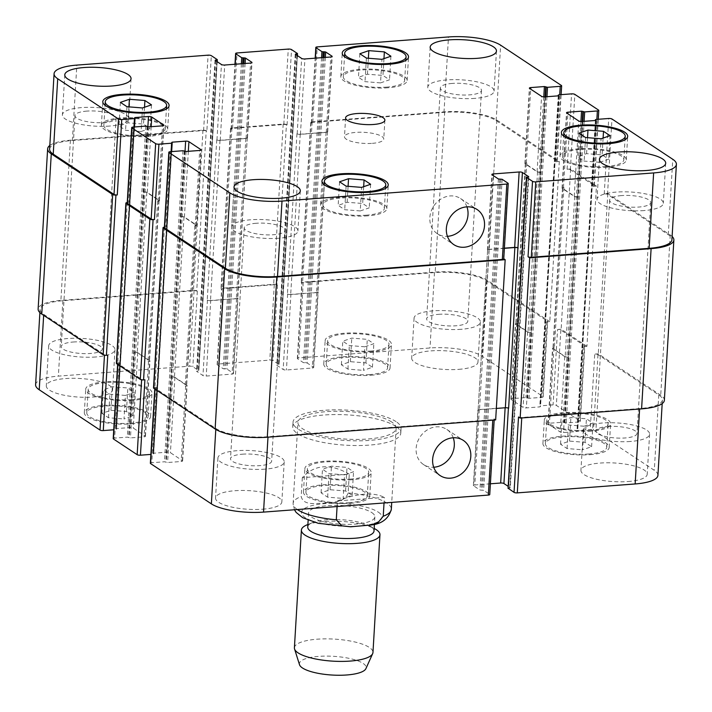 <?xml version="1.0" encoding="UTF-8"?>
<svg xmlns="http://www.w3.org/2000/svg" width="712" height="712" viewBox="0 0 712 712"><rect width="100%" height="100%" fill="white"/><g stroke="black" fill="none" stroke-linecap="round" stroke-linejoin="round"><path stroke-width="0.53" stroke-dasharray="3.56 2.67" d="M337.087 506.535L337.417 500.945L384.364 497.385L384.026 502.983M337.417 500.945C357.718 493.122 373.364 491.939 384.364 497.385M302.324 477.69L301.212 496.54C303.543 506.143 316.395 503.126 324.183 503.126C332.041 501.942 344.653 503.028 348.15 492.98L349.272 474.13L302.324 477.69C314.437 464.438 330.083 463.254 349.272 474.13M396.059 421.62A54.103 15.192 3.4 0 0 335.859 409.836A54.103 15.192 3.4 0 0 293.033 422.127A54.103 15.192 3.4 0 0 346.139 440.497A54.103 15.192 3.4 0 0 401.052 428.544A54.103 15.192 3.4 0 0 396.059 421.62M395.774 426.337A54.103 15.192 3.4 0 0 335.575 414.553A54.103 15.192 3.4 0 0 292.748 426.835A54.103 15.192 3.4 0 0 345.863 445.205A54.103 15.192 3.4 0 0 400.767 433.252A54.103 15.192 3.4 0 0 395.774 426.337M391.6 421.958A49.19 13.813 3.4 0 0 336.874 411.242A49.19 13.813 3.4 0 0 297.936 422.412A49.19 13.813 3.4 0 0 346.219 439.117A49.19 13.813 3.4 0 0 396.139 428.25A49.19 13.813 3.4 0 0 391.6 421.958M371.798 512.596A33.197 9.318 -176.6 0 1 374.868 516.841A33.197 9.318 -176.6 0 1 341.173 524.174A33.197 9.318 -176.6 0 1 308.581 512.907A33.197 9.318 -176.6 0 1 334.863 505.36A33.197 9.318 -176.6 0 1 371.798 512.596M307.735 527.04A33.197 9.318 -176.6 0 1 312.586 522.599A33.197 9.318 -176.6 0 1 369.733 525.99A33.197 9.318 -176.6 0 1 370.961 526.729A33.197 9.318 -176.6 0 1 374.022 530.983M307.148 524.815A39.347 11.045 -176.6 0 1 374.877 528.838M294.403 647.804A39.347 11.045 -176.6 0 1 325.553 638.869A39.347 11.045 -176.6 0 1 369.332 647.439A39.347 11.045 -176.6 0 1 372.963 652.468M299.503 664.697A33.446 9.389 -176.6 0 1 324.12 656.117A33.446 9.389 -176.6 0 1 363.058 663.379A33.446 9.389 -176.6 0 1 365.897 668.648M466.947 206.854A21.066 18.2 123.5 0 0 460.566 198.559A21.066 18.2 123.5 0 0 441.013 198.986A21.066 18.2 123.5 0 0 429.843 217.56A21.066 18.2 123.5 0 0 437.293 233.678A21.066 18.2 123.5 0 0 447.421 236.322M453.233 437.773A21.066 18.2 123.5 0 0 446.851 429.47A21.066 18.2 123.5 0 0 427.289 429.897A21.066 18.2 123.5 0 0 416.128 448.48A21.066 18.2 123.5 0 0 423.569 464.589A21.066 18.2 123.5 0 0 433.697 467.241M599.691 162.327L584.16 161.081L577.601 156.738L586.581 153.641L602.112 154.878L608.671 159.221L599.691 162.327L601.088 138.76M585.558 137.523L584.16 161.081M579.007 133.171L577.601 156.738M587.534 137.674L586.581 153.641M603.108 138.066L602.112 154.878M610.068 135.663L608.671 159.221M380.537 82.895L365.007 81.649L358.456 77.305L367.428 74.208L382.967 75.454L389.517 79.797L380.537 82.895L381.943 59.327M366.413 58.09L365.007 81.649M359.854 53.747L358.456 77.305M368.38 58.242L367.428 74.208M383.964 58.633L382.967 75.454M390.915 56.23L389.517 79.797M141.101 131.515L125.57 130.278L119.011 125.935L127.991 122.829L143.521 124.075L150.072 128.418L141.101 131.515L142.498 107.957M126.967 106.711L125.57 130.278M120.408 102.368L119.011 125.935M128.934 106.871L127.991 122.829M144.518 107.254L143.521 124.075M151.478 104.86L150.072 128.418M360.245 210.948L344.715 209.711L338.164 205.359L347.136 202.261L362.666 203.507L369.225 207.851L360.245 210.948L361.643 187.39M346.112 186.144L344.715 209.711M339.562 181.8L338.164 205.359M348.088 186.304L347.136 202.261M363.672 186.686L362.666 203.507M370.623 184.283L369.225 207.851M386.883 87.104A30.741 8.633 -176.6 0 1 343.3 76.727A30.741 8.633 -176.6 0 1 374.494 69.936A30.741 8.633 -176.6 0 1 404.674 80.376A30.741 8.633 -176.6 0 1 386.883 87.104M387.915 87.781A33.197 9.318 -176.6 0 1 340.843 76.585A33.197 9.318 -176.6 0 1 374.539 69.242A33.197 9.318 -176.6 0 1 407.13 80.518A33.197 9.318 -176.6 0 1 387.915 87.781M606.037 166.528A30.741 8.633 -176.6 0 1 562.444 156.159A30.741 8.633 -176.6 0 1 593.648 149.369A30.741 8.633 -176.6 0 1 623.828 159.808A30.741 8.633 -176.6 0 1 606.037 166.528M607.069 167.213A33.197 9.318 -176.6 0 1 559.997 156.017A33.197 9.318 -176.6 0 1 593.692 148.675A33.197 9.318 -176.6 0 1 626.275 159.951A33.197 9.318 -176.6 0 1 607.069 167.213M366.591 215.157A30.741 8.633 -176.6 0 1 323.008 204.78A30.741 8.633 -176.6 0 1 354.202 197.989A30.741 8.633 -176.6 0 1 384.382 208.429A30.741 8.633 -176.6 0 1 366.591 215.157M367.623 215.843A33.197 9.318 -176.6 0 1 320.551 204.638A33.197 9.318 -176.6 0 1 354.247 197.304A33.197 9.318 -176.6 0 1 386.839 208.571A33.197 9.318 -176.6 0 1 367.623 215.843M147.446 135.725A30.741 8.633 -176.6 0 1 103.854 125.348A30.741 8.633 -176.6 0 1 135.058 118.557A30.741 8.633 -176.6 0 1 165.228 128.997A30.741 8.633 -176.6 0 1 147.446 135.725M148.479 136.41A33.197 9.318 -176.6 0 1 101.398 125.205A33.197 9.318 -176.6 0 1 135.093 117.872A33.197 9.318 -176.6 0 1 167.685 129.148A33.197 9.318 -176.6 0 1 148.479 136.41M474.859 98.381A33.197 9.318 -176.6 0 1 427.787 87.175A33.197 9.318 -176.6 0 1 461.483 79.842A33.197 9.318 -176.6 0 1 494.075 91.118A33.197 9.318 -176.6 0 1 474.859 98.381M452.28 83.42A20.604 5.785 3.4 0 0 440.363 87.923A20.604 5.785 3.4 0 0 460.584 94.919A20.604 5.785 3.4 0 0 481.49 90.371A20.604 5.785 3.4 0 0 452.28 83.42M278.721 238.235A33.197 9.318 -176.6 0 1 231.649 227.03A33.197 9.318 -176.6 0 1 265.345 219.696A33.197 9.318 -176.6 0 1 297.936 230.964A33.197 9.318 -176.6 0 1 278.721 238.235M256.151 223.265A20.604 5.785 3.4 0 0 244.225 227.778A20.604 5.785 3.4 0 0 264.446 234.773A20.604 5.785 3.4 0 0 285.352 230.216A20.604 5.785 3.4 0 0 256.151 223.265M644.111 210.556A33.197 9.318 -176.6 0 1 597.03 199.351A33.197 9.318 -176.6 0 1 630.725 192.018A33.197 9.318 -176.6 0 1 663.317 203.285A33.197 9.318 -176.6 0 1 644.111 210.556M621.532 195.586A20.604 5.785 3.4 0 0 609.614 200.099A20.604 5.785 3.4 0 0 629.835 207.094A20.604 5.785 3.4 0 0 650.741 202.537A20.604 5.785 3.4 0 0 621.532 195.586M109.479 126.06A33.197 9.318 -176.6 0 1 62.398 114.855A33.197 9.318 -176.6 0 1 96.093 107.521A33.197 9.318 -176.6 0 1 128.685 118.797A33.197 9.318 -176.6 0 1 109.479 126.06M86.9 111.099A20.604 5.785 3.4 0 0 74.983 115.602A20.604 5.785 3.4 0 0 95.203 122.597A20.604 5.785 3.4 0 0 116.109 118.05A20.604 5.785 3.4 0 0 86.9 111.099M584.009 426.23L568.479 424.984L561.928 420.641L570.899 417.543L586.43 418.79L592.989 423.133L584.009 426.23L582.612 449.797L591.592 446.691L585.033 442.348L569.502 441.102L560.522 444.208L567.081 448.551L582.612 449.797M567.081 448.551L568.479 424.984M560.522 444.208L561.928 420.641M569.502 441.102L570.899 417.543M585.033 442.348L586.43 418.79M591.592 446.691L592.989 423.133M364.864 346.797L349.334 345.551L342.775 341.208L351.755 338.111L367.285 339.357L373.836 343.7L364.864 346.797L363.458 370.365L372.438 367.258L365.888 362.915L350.357 361.678L341.377 364.775L347.928 369.119L363.458 370.365M347.928 369.119L349.334 345.551M341.377 364.775L342.775 341.208M350.357 361.678L351.755 338.111M365.888 362.915L367.285 339.357M372.438 367.258L373.836 343.7M125.419 395.427L109.888 394.181L103.329 389.838L112.309 386.732L127.84 387.978L134.399 392.321L125.419 395.427L124.022 418.985L132.993 415.888L126.442 411.545L110.912 410.299L101.932 413.396L108.491 417.739L124.022 418.985M108.491 417.739L109.888 394.181M101.932 413.396L103.329 389.838M110.912 410.299L112.309 386.732M126.442 411.545L127.84 387.978M132.993 415.888L134.399 392.321M344.572 474.851L329.033 473.613L322.483 469.27L331.463 466.164L346.993 467.41L353.544 471.753L344.572 474.851L343.166 498.418L352.146 495.321L345.587 490.977L330.057 489.731L321.085 492.829L327.636 497.172L343.166 498.418M327.636 497.172L329.033 473.613M321.085 492.829L322.483 469.27M330.057 489.731L331.463 466.164M345.587 490.977L346.993 467.41M352.146 495.321L353.544 471.753M371.21 351.007A30.741 8.633 -176.6 0 1 327.618 340.63A30.741 8.633 -176.6 0 1 358.821 333.839A30.741 8.633 -176.6 0 1 388.992 344.279A30.741 8.633 -176.6 0 1 371.21 351.007M369.804 374.565A30.741 8.633 -176.6 0 1 326.221 364.197A30.741 8.633 -176.6 0 1 357.415 357.406A30.741 8.633 -176.6 0 1 387.595 367.837A30.741 8.633 -176.6 0 1 369.804 374.565M372.243 351.692A33.197 9.318 -176.6 0 1 325.162 340.487A33.197 9.318 -176.6 0 1 358.857 333.154A33.197 9.318 -176.6 0 1 391.449 344.421A33.197 9.318 -176.6 0 1 372.243 351.692M370.836 375.251A33.197 9.318 3.4 0 0 390.051 367.988A33.197 9.318 3.4 0 0 357.46 356.712A33.197 9.318 3.4 0 0 323.764 364.046A33.197 9.318 3.4 0 0 370.836 375.251M590.355 430.44A30.741 8.633 -176.6 0 1 546.772 420.062A30.741 8.633 -176.6 0 1 577.966 413.272A30.741 8.633 -176.6 0 1 608.146 423.711A30.741 8.633 -176.6 0 1 590.355 430.44M588.957 453.998A30.741 8.633 -176.6 0 1 545.365 443.629A30.741 8.633 -176.6 0 1 576.569 436.83A30.741 8.633 -176.6 0 1 606.749 447.269A30.741 8.633 -176.6 0 1 588.957 453.998M591.387 431.116A33.197 9.318 -176.6 0 1 544.315 419.92A33.197 9.318 -176.6 0 1 578.011 412.577A33.197 9.318 -176.6 0 1 610.602 423.854A33.197 9.318 -176.6 0 1 591.387 431.116M589.99 454.683A33.197 9.318 3.4 0 0 609.196 447.421A33.197 9.318 3.4 0 0 576.613 436.144A33.197 9.318 3.4 0 0 542.918 443.478A33.197 9.318 3.4 0 0 589.99 454.683M350.918 479.06A30.741 8.633 -176.6 0 1 307.326 468.683A30.741 8.633 -176.6 0 1 338.529 461.892A30.741 8.633 -176.6 0 1 368.7 472.332A30.741 8.633 -176.6 0 1 350.918 479.06M349.512 502.627A30.741 8.633 -176.6 0 1 305.929 492.25A30.741 8.633 -176.6 0 1 337.123 485.459A30.741 8.633 -176.6 0 1 367.303 495.899A30.741 8.633 -176.6 0 1 349.512 502.627M351.95 479.746A33.197 9.318 -176.6 0 1 304.87 468.541A33.197 9.318 -176.6 0 1 338.565 461.207A33.197 9.318 -176.6 0 1 371.157 472.483A33.197 9.318 -176.6 0 1 351.95 479.746M350.544 503.304A33.197 9.318 3.4 0 0 369.759 496.042A33.197 9.318 3.4 0 0 337.168 484.765A33.197 9.318 3.4 0 0 303.472 492.108A33.197 9.318 3.4 0 0 350.544 503.304M131.764 399.628A30.741 8.633 -176.6 0 1 88.172 389.259A30.741 8.633 -176.6 0 1 119.376 382.46A30.741 8.633 -176.6 0 1 149.556 392.899A30.741 8.633 -176.6 0 1 131.764 399.628M130.367 423.195A30.741 8.633 -176.6 0 1 86.775 412.818A30.741 8.633 -176.6 0 1 117.978 406.027A30.741 8.633 -176.6 0 1 148.149 416.467A30.741 8.633 -176.6 0 1 130.367 423.195M132.797 400.313A33.197 9.318 -176.6 0 1 85.725 389.108A33.197 9.318 -176.6 0 1 119.42 381.774A33.197 9.318 -176.6 0 1 152.003 393.051A33.197 9.318 -176.6 0 1 132.797 400.313M131.4 423.88A33.197 9.318 3.4 0 0 150.606 416.609A33.197 9.318 3.4 0 0 118.014 405.342A33.197 9.318 3.4 0 0 84.319 412.675A33.197 9.318 3.4 0 0 131.4 423.88M150.357 463.263A2.456 0.694 -176.6 0 1 151.781 462.729L164.481 461.768L167.605 462.515L181.195 461.492A2.456 0.694 3.4 0 0 182.619 460.949A2.456 0.694 3.4 0 0 182.388 460.637L170.417 452.698A2.456 0.694 3.4 0 0 167.16 452.182L153.57 453.215L153 453.428L153.694 454.025L150.882 454.407M113.208 438.637A2.456 0.694 -176.6 0 1 114.632 438.103L127.332 437.141L130.456 437.898L144.047 436.865A2.456 0.694 3.4 0 0 145.47 436.331A2.456 0.694 3.4 0 0 145.239 436.011L133.269 428.081A2.456 0.694 3.4 0 0 130.011 427.565L116.421 428.588L115.851 428.811L116.545 429.398L113.733 429.79M35.6 384.747A39.347 11.045 -176.6 0 1 58.366 376.132L189.597 366.19A2.456 0.694 -176.6 0 1 192.854 366.707L198.737 370.605L196.663 371.37L202.965 375.544A2.456 0.694 3.4 0 0 206.222 376.061L232.067 374.103A2.456 0.694 3.4 0 0 233.492 373.569A2.456 0.694 3.4 0 0 233.26 373.248L226.968 369.074L223.248 368.754L217.365 364.856A2.456 0.694 -176.6 0 1 217.133 364.535A2.456 0.694 -176.6 0 1 218.557 364.001L269.803 360.121A2.456 0.694 -176.6 0 1 273.061 360.628L278.944 364.526L276.87 365.3L283.171 369.466A2.456 0.694 3.4 0 0 286.429 369.982L312.274 368.024A2.456 0.694 3.4 0 0 313.698 367.49A2.456 0.694 3.4 0 0 313.467 367.178L307.175 363.004L303.454 362.675L297.572 358.777A2.456 0.694 -176.6 0 1 297.34 358.456A2.456 0.694 -176.6 0 1 298.764 357.922L429.995 347.981A39.347 11.045 -176.6 0 1 482.149 356.223L542.936 396.513A2.456 0.694 -176.6 0 1 543.167 396.824A2.456 0.694 -176.6 0 1 541.743 397.367L529.043 398.328L525.919 397.572L512.328 398.604A2.456 0.694 3.4 0 0 510.904 399.138A2.456 0.694 3.4 0 0 511.127 399.459L523.097 407.389A2.456 0.694 3.4 0 0 526.364 407.905L539.954 406.872L540.39 405.849L553.091 404.888A2.456 0.694 -176.6 0 1 556.348 405.404L580.084 421.139A2.456 0.694 -176.6 0 1 580.316 421.451A2.456 0.694 -176.6 0 1 578.892 421.985L566.191 422.955L563.067 422.198L549.477 423.222A2.456 0.694 3.4 0 0 548.053 423.765A2.456 0.694 3.4 0 0 548.284 424.076L560.255 432.015A2.456 0.694 3.4 0 0 563.512 432.531L577.103 431.499L577.548 430.475L590.248 429.514A2.456 0.694 -176.6 0 1 593.505 430.03L654.292 470.312A39.347 11.045 -176.6 0 1 657.924 475.349M508.163 488.236L510.317 487.836L508.181 486.349M490.39 483.795L474.824 484.979A2.456 0.694 3.4 0 0 473.4 485.513A2.456 0.694 3.4 0 0 473.631 485.824L479.924 489.998L483.644 490.328L489.527 494.226A2.456 0.694 -176.6 0 1 489.749 494.546M458.759 369.35A33.197 9.318 3.4 0 0 477.974 362.088A33.197 9.318 3.4 0 0 445.383 350.811A33.197 9.318 3.4 0 0 411.687 358.154A33.197 9.318 3.4 0 0 458.759 369.35M93.379 397.029A33.197 9.318 3.4 0 0 112.585 389.767A33.197 9.318 3.4 0 0 79.993 378.49A33.197 9.318 3.4 0 0 46.298 385.833A33.197 9.318 3.4 0 0 93.379 397.029M628.011 481.526A33.197 9.318 3.4 0 0 647.217 474.263A33.197 9.318 3.4 0 0 614.634 462.987A33.197 9.318 3.4 0 0 580.939 470.321A33.197 9.318 3.4 0 0 628.011 481.526M262.621 509.205A33.197 9.318 3.4 0 0 281.836 501.942A33.197 9.318 3.4 0 0 249.245 490.666A33.197 9.318 3.4 0 0 215.549 497.999A33.197 9.318 3.4 0 0 262.621 509.205M461.145 329.3A33.197 9.318 -176.6 0 1 414.064 318.095A33.197 9.318 -176.6 0 1 447.759 310.761A33.197 9.318 -176.6 0 1 480.351 322.029A33.197 9.318 -176.6 0 1 461.145 329.3M438.565 314.33A20.604 5.785 -176.6 0 1 467.775 321.281A20.604 5.785 -176.6 0 1 446.869 325.838A20.604 5.785 -176.6 0 1 426.648 318.843A20.604 5.785 -176.6 0 1 438.565 314.33M95.755 356.979A33.197 9.318 -176.6 0 1 48.683 345.774A33.197 9.318 -176.6 0 1 82.378 338.44A33.197 9.318 -176.6 0 1 114.97 349.708A33.197 9.318 -176.6 0 1 95.755 356.979M73.176 342.009A20.604 5.785 -176.6 0 1 102.386 348.96A20.604 5.785 -176.6 0 1 81.48 353.517A20.604 5.785 -176.6 0 1 61.259 346.522A20.604 5.785 -176.6 0 1 73.176 342.009M630.387 441.467A33.197 9.318 -176.6 0 1 583.315 430.27A33.197 9.318 -176.6 0 1 617.01 422.928A33.197 9.318 -176.6 0 1 649.602 434.204A33.197 9.318 -176.6 0 1 630.387 441.467M607.817 426.506A20.604 5.785 -176.6 0 1 637.018 433.457A20.604 5.785 -176.6 0 1 616.111 438.013A20.604 5.785 -176.6 0 1 595.891 431.018A20.604 5.785 -176.6 0 1 607.817 426.506M265.006 469.146A33.197 9.318 -176.6 0 1 217.925 457.949A33.197 9.318 -176.6 0 1 251.621 450.607A33.197 9.318 -176.6 0 1 284.213 461.883A33.197 9.318 -176.6 0 1 265.006 469.146M242.427 454.185A20.604 5.785 -176.6 0 1 271.637 461.136A20.604 5.785 -176.6 0 1 250.731 465.684A20.604 5.785 -176.6 0 1 230.51 458.697A20.604 5.785 -176.6 0 1 242.427 454.185M372.376 143.335A19.678 5.527 3.4 0 0 383.759 139.036A19.678 5.527 3.4 0 0 364.446 132.352A19.678 5.527 3.4 0 0 344.483 136.695A19.678 5.527 3.4 0 0 372.376 143.335M164.383 227.199A2.456 0.694 -176.6 0 1 164.445 227.199L154.922 387.426L156.257 387.328A2.456 0.694 3.4 0 0 154.842 387.862A2.456 0.694 3.4 0 0 155.065 388.173L215.852 428.464A39.347 11.045 3.4 0 0 268.006 436.705L492.811 419.68A2.456 0.694 3.4 0 0 494.235 419.137A2.456 0.694 3.4 0 0 494.003 418.825L489.527 494.226M186.873 385.237A2.456 0.694 -176.6 0 1 187.096 385.548A2.456 0.694 -176.6 0 1 185.672 386.091L185.227 386.118A2.456 0.694 -176.6 0 0 186.651 385.584A2.456 0.694 -176.6 0 0 186.428 385.272L174.458 377.333A2.456 0.694 -176.6 0 0 171.191 376.817L171.636 376.782A2.456 0.694 -176.6 0 1 174.903 377.298L186.873 385.237L182.388 460.637M127.234 202.582A2.456 0.694 -176.6 0 1 127.288 202.573L117.774 362.8L119.109 362.702A2.456 0.694 3.4 0 0 117.685 363.236A2.456 0.694 3.4 0 0 117.916 363.556L141.652 379.282A2.456 0.694 3.4 0 0 144.91 379.799M149.716 360.61A2.456 0.694 -176.6 0 1 149.947 360.922A2.456 0.694 -176.6 0 1 148.523 361.465L148.078 361.5A2.456 0.694 -176.6 0 0 149.502 360.957A2.456 0.694 -176.6 0 0 149.271 360.646L137.3 352.707A2.456 0.694 -176.6 0 0 134.043 352.2L134.488 352.164A2.456 0.694 -176.6 0 1 137.745 352.68L149.716 360.61L145.239 436.011M49.813 145.479A39.347 11.045 -176.6 0 1 70.408 140.193L202.973 130.154A2.456 0.694 -176.6 0 1 206.231 130.67L196.717 290.897L197.331 291.306A2.456 0.694 3.4 0 0 194.073 290.79L62.852 300.731A39.347 11.045 3.4 0 0 40.077 309.346A39.347 11.045 3.4 0 0 43.717 314.375L104.495 354.665A2.456 0.694 3.4 0 0 107.761 355.181M210.699 300.66A2.456 0.694 -176.6 0 1 207.441 300.144L207.237 300.01A2.456 0.694 -176.6 0 0 210.494 300.526L236.34 298.568A2.456 0.694 -176.6 0 0 237.763 298.025A2.456 0.694 -176.6 0 0 237.532 297.714L237.746 297.847A2.456 0.694 -176.6 0 1 237.968 298.168A2.456 0.694 -176.6 0 1 236.544 298.702L210.699 300.66L206.222 376.061M286.438 124.591L287.061 125A2.456 0.694 -176.6 0 0 283.803 124.484L232.557 128.374A2.456 0.694 -176.6 0 0 231.133 128.908A2.456 0.694 -176.6 0 0 231.364 129.219L230.741 128.81A2.456 0.694 -176.6 0 1 230.519 128.498A2.456 0.694 -176.6 0 1 231.934 127.955L283.18 124.075A2.456 0.694 -176.6 0 1 286.438 124.591L276.923 284.818L277.538 285.227A2.456 0.694 3.4 0 0 274.28 284.711L223.034 288.6A2.456 0.694 3.4 0 0 221.619 289.134A2.456 0.694 3.4 0 0 221.841 289.446L217.365 364.856M290.905 294.581A2.456 0.694 -176.6 0 1 287.648 294.065L287.443 293.931A2.456 0.694 -176.6 0 0 290.701 294.448L316.546 292.49A2.456 0.694 -176.6 0 0 317.97 291.947A2.456 0.694 -176.6 0 0 317.739 291.635L317.952 291.769A2.456 0.694 -176.6 0 1 318.175 292.089A2.456 0.694 -176.6 0 1 316.751 292.623L290.905 294.581L286.429 369.982M559.303 161.464L555.743 161.74A2.456 0.694 -176.6 0 0 557.158 161.197A2.456 0.694 -176.6 0 0 556.935 160.885L496.148 120.595A39.347 11.045 -176.6 0 0 443.994 112.354L312.764 122.295A2.456 0.694 -176.6 0 0 311.34 122.829A2.456 0.694 -176.6 0 0 311.571 123.149L310.948 122.74A2.456 0.694 -176.6 0 1 310.726 122.42A2.456 0.694 -176.6 0 1 312.141 121.885L444.706 111.837A39.347 11.045 -176.6 0 1 496.869 120.088L559.303 161.464L549.789 321.69L546.22 321.966A2.456 0.694 3.4 0 0 547.644 321.423A2.456 0.694 3.4 0 0 547.412 321.112L486.634 280.822A39.347 11.045 3.4 0 0 434.471 272.58L303.241 282.522A2.456 0.694 3.4 0 0 301.826 283.056A2.456 0.694 3.4 0 0 302.048 283.376L297.572 358.777M515.613 324.058A2.456 0.694 -176.6 0 1 515.381 323.738A2.456 0.694 -176.6 0 1 516.805 323.203L517.25 323.168A2.456 0.694 -176.6 0 0 515.826 323.702A2.456 0.694 -176.6 0 0 516.058 324.022L528.028 331.952A2.456 0.694 -176.6 0 0 531.286 332.468L530.841 332.504A2.456 0.694 -176.6 0 1 527.583 331.988L515.613 324.058L511.127 399.459M596.451 186.09L592.891 186.357A2.456 0.694 -176.6 0 0 594.315 185.823A2.456 0.694 -176.6 0 0 594.084 185.503L570.348 169.776A2.456 0.694 -176.6 0 0 567.09 169.26L570.659 168.993L596.451 186.09L586.937 346.317L583.368 346.584A2.456 0.694 3.4 0 0 584.792 346.05A2.456 0.694 3.4 0 0 584.57 345.738L560.833 330.003A2.456 0.694 3.4 0 0 557.567 329.487L553.091 404.888M552.761 348.675A2.456 0.694 -176.6 0 1 552.539 348.364A2.456 0.694 -176.6 0 1 553.954 347.821L554.399 347.794A2.456 0.694 -176.6 0 0 552.984 348.328A2.456 0.694 -176.6 0 0 553.206 348.64L565.177 356.578A2.456 0.694 -176.6 0 0 568.434 357.095L567.989 357.13A2.456 0.694 -176.6 0 1 564.732 356.614L552.761 348.675L548.284 424.076M518.514 416.974A2.456 0.694 3.4 0 0 521.771 417.481L639.634 408.555A39.347 11.045 3.4 0 0 662.4 399.948A39.347 11.045 3.4 0 0 658.769 394.911L597.982 354.629A2.456 0.694 3.4 0 0 594.725 354.113L590.248 429.514M504.39 248.168L488.824 249.351A2.456 0.694 3.4 0 0 487.4 249.885A2.456 0.694 3.4 0 0 487.622 250.197L478.108 410.423A2.456 0.694 -176.6 0 1 477.877 410.112A2.456 0.694 -176.6 0 1 479.301 409.578L505.146 407.62A2.456 0.694 -176.6 0 1 508.404 408.136L508.617 408.27M196.717 290.897A2.456 0.694 3.4 0 0 193.459 290.38L60.894 300.42A39.347 11.045 3.4 0 0 38.128 309.035M117.774 362.8A2.456 0.694 3.4 0 0 116.35 363.343M495.659 419.92L494.003 418.825M154.922 387.426A2.456 0.694 3.4 0 0 153.498 387.969M478.313 410.566A2.456 0.694 -176.6 0 1 478.09 410.245A2.456 0.694 -176.6 0 1 479.505 409.712L496.335 408.439M664.358 400.26A39.347 11.045 3.4 0 0 660.727 395.222L598.285 353.837L594.725 354.113M586.937 346.317L561.136 329.22L557.567 329.487M549.789 321.69L487.346 280.314A39.347 11.045 3.4 0 0 435.192 272.073L302.627 282.112A2.456 0.694 3.4 0 0 301.203 282.646A2.456 0.694 3.4 0 0 301.434 282.967L302.048 283.376M276.923 284.818A2.456 0.694 3.4 0 0 273.666 284.302L222.42 288.191A2.456 0.694 3.4 0 0 220.996 288.725A2.456 0.694 3.4 0 0 221.227 289.036L221.841 289.446M164.356 227.635A2.456 0.694 -176.6 0 1 165.78 227.101L170.257 151.701M180.715 216.59A2.456 0.694 3.4 0 1 183.972 217.107L195.942 225.045A2.456 0.694 3.4 0 1 196.174 225.357A2.456 0.694 3.4 0 1 194.75 225.891L195.195 225.864A2.456 0.694 3.4 0 0 196.619 225.321A2.456 0.694 3.4 0 0 196.387 225.01L184.417 217.071A2.456 0.694 3.4 0 0 181.16 216.555L171.191 376.817M127.208 203.009A2.456 0.694 -176.6 0 1 128.632 202.475L133.108 127.074M143.566 191.964A2.456 0.694 3.4 0 1 146.823 192.48L158.794 200.419A2.456 0.694 3.4 0 1 159.016 200.731A2.456 0.694 3.4 0 1 157.601 201.274L158.046 201.238A2.456 0.694 3.4 0 0 159.461 200.695A2.456 0.694 3.4 0 0 159.239 200.383L147.268 192.454A2.456 0.694 3.4 0 0 144.011 191.937L134.043 352.2M49.6 149.111A39.347 11.045 -176.6 0 1 72.366 140.504L203.596 130.563A2.456 0.694 -176.6 0 1 206.854 131.079L211.331 55.678M247.055 137.487A2.456 0.694 3.4 0 1 247.278 137.799A2.456 0.694 3.4 0 1 245.863 138.333L220.017 140.291A2.456 0.694 3.4 0 1 216.751 139.783L216.964 139.917A2.456 0.694 3.4 0 0 220.222 140.433L246.067 138.475A2.456 0.694 3.4 0 0 247.491 137.932A2.456 0.694 3.4 0 0 247.26 137.621L237.532 297.714M327.262 131.409A2.456 0.694 3.4 0 1 327.484 131.72A2.456 0.694 3.4 0 1 326.069 132.263L300.224 134.221A2.456 0.694 3.4 0 1 296.957 133.705L297.171 133.838A2.456 0.694 3.4 0 0 300.428 134.354L326.274 132.396A2.456 0.694 3.4 0 0 327.698 131.862A2.456 0.694 3.4 0 0 327.467 131.542L317.739 291.635M540.808 172.242A2.456 0.694 3.4 0 1 537.542 171.725L525.572 163.796A2.456 0.694 3.4 0 1 525.349 163.475A2.456 0.694 3.4 0 1 526.773 162.941L526.328 162.977A2.456 0.694 3.4 0 0 524.904 163.511A2.456 0.694 3.4 0 0 525.127 163.822L537.097 171.761A2.456 0.694 3.4 0 0 540.364 172.277L531.286 332.468M577.957 196.868A2.456 0.694 3.4 0 1 574.7 196.352L562.729 188.413A2.456 0.694 3.4 0 1 562.498 188.101A2.456 0.694 3.4 0 1 563.922 187.559L563.477 187.594A2.456 0.694 3.4 0 0 562.053 188.137A2.456 0.694 3.4 0 0 562.284 188.449L574.255 196.387A2.456 0.694 3.4 0 0 577.512 196.895L568.434 357.095M672.11 236.464A39.347 11.045 -176.6 0 0 670.241 234.996L607.808 193.611L604.239 193.886A2.456 0.694 -176.6 0 1 607.505 194.403L668.283 234.684A39.347 11.045 -176.6 0 1 671.923 239.722M504.381 248.319L489.028 249.485A2.456 0.694 3.4 0 0 487.604 250.019A2.456 0.694 3.4 0 0 487.836 250.339M164.445 227.199L165.78 227.101M127.288 202.573L128.632 202.475M206.231 130.67L206.854 131.079M607.808 193.611L598.285 353.837M570.659 168.993L561.136 329.22M378.259 512.106A40.335 11.321 -176.6 0 1 338.111 525.972A40.335 11.321 -176.6 0 1 308.794 506.543A40.335 11.321 -176.6 0 1 378.259 512.106M348.15 492.98A49.19 13.813 -176.6 0 1 386.785 503.01A49.19 13.813 -176.6 0 1 391.324 509.303M297.34 509.552A49.19 13.813 -176.6 0 1 293.122 503.473A49.19 13.813 -176.6 0 1 301.212 496.54M268.006 436.705L267.979 437.168M215.852 428.464L215.798 429.398M155.065 388.173L155.011 389.126M156.257 387.328L151.781 462.729M185.672 386.091L181.195 461.492M174.903 377.298L170.417 452.698M171.636 376.782L167.16 452.182M141.652 379.282L141.617 379.808M117.916 363.556L117.854 364.508M119.109 362.702L114.632 438.103M148.523 361.465L144.047 436.865M137.745 352.68L133.269 428.081M134.488 352.164L130.011 427.565M104.495 354.665L104.468 355.181M43.717 314.375L43.654 315.327M62.852 300.731L58.366 376.132M194.073 290.79L189.597 366.19M197.331 291.306L192.854 366.707M207.441 300.144L202.965 375.544M236.544 298.702L232.067 374.103M237.746 297.847L233.26 373.248M223.034 288.6L218.557 364.001M274.28 284.711L269.803 360.121M277.538 285.227L273.061 360.628M287.648 294.065L283.171 369.466M316.751 292.623L312.274 368.024M317.952 291.769L313.467 367.178M303.241 282.522L298.764 357.922M434.471 272.58L429.995 347.981M486.634 280.822L482.149 356.223M547.412 321.112L542.936 396.513M546.22 321.966L541.743 397.367M516.805 323.203L512.328 398.604M527.583 331.988L523.097 407.389M530.841 332.504L526.364 407.905M560.833 330.003L556.348 405.404M584.57 345.738L580.084 421.139M583.368 346.584L578.892 421.985M553.954 347.821L549.477 423.222M564.732 356.614L560.255 432.015M567.989 357.13L563.512 432.531M597.982 354.629L593.505 430.03M658.769 394.911L654.292 470.312M639.634 408.555L639.607 409.017M521.771 417.481L521.745 417.944M479.301 409.578L474.824 484.979M478.108 410.423L473.631 485.824M492.811 419.68L492.784 420.142M195.195 225.864L199.672 150.455M196.387 225.01L200.837 150.205M184.417 217.071L188.324 151.318M181.16 216.555L185.031 151.389M158.046 201.238L162.523 125.837M159.239 200.383L163.68 125.579M147.268 192.454L151.175 126.691M144.011 191.937L147.882 126.763M72.366 140.504L76.843 65.104M203.596 130.563L208.073 55.162M216.964 139.917L221.441 64.516M220.222 140.433L224.698 65.032M246.067 138.475L250.544 63.074M247.26 137.621L251.701 62.816M232.557 128.374L237.034 52.964M231.364 129.219L235.227 64.231M283.803 124.484L288.28 49.084M287.061 125L291.537 49.6M297.171 133.838L301.648 58.437M300.428 134.354L304.905 58.954M326.274 132.396L330.751 56.996M327.467 131.542L331.908 56.746M312.764 122.295L317.24 46.894M311.571 123.149L315.425 58.161M443.994 112.354L448.471 36.953M496.148 120.595L500.634 45.194M556.935 160.885L561.412 85.484M555.743 161.74L559.721 94.758M526.328 162.977L530.707 89.151M525.127 163.822L529.612 88.421M537.097 171.761L541.583 96.36M540.364 172.277L544.84 96.876M570.348 169.776L574.833 94.376M567.09 169.26L571.567 93.859M594.084 185.503L598.569 110.102M592.891 186.357L596.87 119.376M563.477 187.594L567.865 113.778M562.284 188.449L566.761 113.048M574.255 196.387L578.731 120.987M577.512 196.895L581.989 121.494M607.505 194.403L611.982 118.993M604.239 193.886L608.724 118.486M668.283 234.684L672.769 159.283M488.824 249.351L493.211 175.526M487.622 250.197L492.108 174.796M503.526 258.598L508.003 183.198M527.111 177.101L508.626 488.129M509.748 488.049L528.224 177.012M670.241 234.996L660.727 395.222M596.024 119.447L577.548 430.475M595.508 120.47L577.067 430.813M596.051 120.364L577.583 431.161M595.579 120.47L577.103 431.499M574.7 196.352L565.177 356.578M562.729 188.413L553.206 348.64M563.922 187.559L554.399 347.794M580.93 121.503L563.067 422.198M582.247 121.476L564.376 422.403M582.79 121.44L564.892 422.741M584.116 121.334L566.191 422.955M558.876 94.821L540.39 405.849M558.35 95.853L539.918 406.196M558.893 95.746L540.426 406.534M558.431 95.844L539.954 406.872M537.542 171.725L528.028 331.952M525.572 163.796L516.058 324.022M526.773 162.941L517.25 323.168M543.781 96.876L525.919 397.572M545.098 96.859L527.218 397.777M545.641 96.814L527.734 398.124M546.958 96.716L529.043 398.328M496.869 120.088L487.346 280.314M444.706 111.837L435.192 272.073M312.141 121.885L302.627 282.112M310.948 122.74L301.434 282.967M321.575 57.69L303.454 362.675M322.892 57.592L304.754 362.88M324.005 57.512L305.866 362.8M325.331 57.405L307.175 363.004M326.069 132.263L316.546 292.49M300.224 134.221L290.701 294.448M296.957 133.705L287.443 293.931M295.355 54.263L276.87 365.3M295.792 54.557L277.351 364.953M296.86 55.269L278.463 364.873M297.42 53.498L278.944 364.526M283.18 124.075L273.666 284.302M231.934 127.955L222.42 288.191M230.741 128.81L221.227 289.036M241.368 63.769L223.248 368.754M242.685 63.671L224.547 368.958M243.798 63.582L225.66 368.869M245.124 63.484L226.968 369.074M245.863 138.333L236.34 298.568M220.017 140.291L210.494 300.526M216.751 139.783L207.237 300.01M215.149 60.342L196.663 371.37M215.585 60.636L197.144 371.032M216.653 61.339L198.256 370.943M217.213 59.577L198.737 370.605M202.973 130.154L193.459 290.38M70.408 140.193L60.894 300.42M133.954 127.012L115.976 429.621M134.933 118.245L116.456 429.274M134.417 117.907L115.94 428.935M134.862 118.192L116.421 428.588M146.823 192.48L137.3 352.707M158.794 200.419L149.271 360.646M157.601 201.274L148.078 361.5M148.933 126.861L130.456 437.898M147.624 126.656L129.148 437.693M147.108 126.318L128.632 437.346M145.809 126.113L127.332 437.141M171.111 151.629L153.125 454.238M172.082 142.872L153.605 453.9M171.574 142.525L153.089 453.553M172.01 142.818L153.57 453.215M183.972 217.107L174.458 377.333M195.942 225.045L186.428 385.272M194.75 225.891L185.227 386.118M186.081 151.487L167.605 462.515M184.782 151.282L166.297 462.311M184.266 150.944L165.789 461.972M182.957 150.73L164.481 461.768M502.12 179.299L483.644 490.328M500.821 179.095L482.344 490.123M499.708 179.175L481.223 490.203M498.4 178.97L479.924 489.998M489.028 249.485L479.505 409.712M528.687 176.914L510.219 487.702M371.21 524.913L370.462 525.064M294.439 509.765L293.122 503.473L297.936 422.412M400.767 433.252L401.052 428.544M292.748 426.835L293.033 422.127M396.139 428.25L391.733 502.396M308.581 512.907L308.145 520.232M374.868 516.841L374.432 524.174M312.586 522.599L307.887 524.513M369.733 525.99L374.174 528.446M437.293 233.678L453.802 244.617M460.566 198.559L477.076 209.497M423.569 464.589L440.078 475.536M446.851 429.47L463.361 440.417M404.674 80.376L405.867 60.324M343.3 76.727L344.492 56.675M407.13 80.518L408.528 56.96M340.843 76.585L342.241 53.017M623.828 159.808L625.011 139.757M562.444 156.159L563.637 136.108M626.275 159.951L627.681 136.384M559.997 156.017L561.394 132.45M384.382 208.429L385.575 188.377M323.008 204.78L324.2 184.737M386.839 208.571L388.236 185.013M320.551 204.638L321.949 181.07M165.228 128.997L166.421 108.954M103.854 125.348L105.047 105.305M167.685 129.148L169.082 105.581M101.398 125.205L102.804 101.647M430.164 47.117L427.787 87.175M496.451 51.059L494.075 91.118M234.025 186.971L231.649 227.03M300.313 190.914L297.936 230.964M599.415 159.292L597.03 199.351M665.702 163.235L663.317 203.285M64.783 74.796L62.398 114.855M131.061 78.738L128.685 118.797M387.595 367.837L388.992 344.279M326.221 364.197L327.618 340.63M390.051 367.988L391.449 344.421M323.764 364.046L325.162 340.487M606.749 447.269L608.146 423.711M545.365 443.629L546.772 420.062M609.196 447.421L610.602 423.854M542.918 443.478L544.315 419.92M367.303 495.899L368.7 472.332M305.929 492.25L307.326 468.683M369.759 496.042L371.157 472.483M303.472 492.108L304.87 468.541M148.149 416.467L149.556 392.899M86.775 412.818L88.172 389.259M150.606 416.609L152.003 393.051M84.319 412.675L85.725 389.108M414.064 318.095L411.687 358.154M480.351 322.029L477.974 362.088M440.363 87.923L426.648 318.843M481.49 90.371L467.775 321.281M48.683 345.774L46.298 385.833M114.97 349.708L112.585 389.767M74.983 115.602L61.259 346.522M116.109 118.05L102.386 348.96M583.315 430.27L580.939 470.321M649.602 434.204L647.217 474.263M609.614 200.099L595.891 431.018M650.741 202.537L637.018 433.457M217.925 457.949L215.549 497.999M284.213 461.883L281.836 501.942M244.225 227.778L230.51 458.697M285.352 230.216L271.637 461.136M345.596 117.845L344.483 136.695M384.88 120.186L383.759 139.036M154.771 388.975L154.842 387.862M182.619 460.949L187.096 385.548M117.622 364.348L117.685 363.236M145.47 436.331L149.947 360.922M39.89 312.595L40.077 309.346M233.492 373.569L237.968 298.168M217.133 364.535L221.619 289.134M313.698 367.49L318.175 292.089M297.34 358.456L301.826 283.056M543.167 396.824L547.644 321.423M510.904 399.138L515.381 323.738M580.316 421.451L584.792 346.05M548.053 423.765L552.539 348.364M662.187 403.588L662.4 399.948M473.4 485.513L477.877 410.112M494.181 420.036L494.235 419.137M196.619 225.321L201.095 149.921M159.461 200.695L163.947 125.294M247.491 137.932L251.968 62.531M231.133 128.908L234.978 64.249M327.698 131.862L332.175 56.462M311.34 122.829L315.185 58.179M557.158 161.197L561.118 94.651M524.904 163.511L529.381 88.11M594.315 185.823L598.267 119.278M562.053 188.137L566.529 112.736M487.4 249.885L491.876 174.485M595.401 120.479L576.978 430.689M596.149 120.257L577.672 431.285M562.498 188.101L552.984 348.328M558.253 95.862L539.821 406.062M559 95.63L540.524 406.659M525.349 163.475L515.826 323.702M310.726 122.42L301.203 282.646M327.484 131.72L317.97 291.947M295.257 54.139L276.781 365.167M297.393 55.625L279.033 364.66M230.519 128.498L220.996 288.725M247.278 137.799L237.763 298.025M215.051 60.217L196.574 371.246M217.187 61.695L198.826 370.73M134.515 126.967L116.545 429.398M134.328 117.774L115.851 428.811M159.016 200.731L149.502 360.957M171.663 151.594L153.694 454.025M171.476 142.4L153 453.428M196.174 225.357L186.651 385.584M487.604 250.019L478.09 410.245M528.793 176.799L510.317 487.836"/><path stroke-width="1.07" d="M384.026 502.983L383.243 516.236L378.054 522.59L370.462 525.064L350.66 526.791L341.876 525.812L336.295 519.796L337.087 506.535M374.432 524.174L374.022 530.983A33.197 9.318 -176.6 0 1 340.327 538.317A33.197 9.318 -176.6 0 1 307.735 527.04L308.145 520.232M374.174 528.446L374.877 528.838A39.347 11.045 -176.6 0 1 376.328 529.71A39.347 11.045 -176.6 0 1 379.959 534.748A39.347 11.045 -176.6 0 1 340.024 543.443A39.347 11.045 -176.6 0 1 301.398 530.075A39.347 11.045 -176.6 0 1 307.148 524.815L307.887 524.513M379.959 534.748L372.963 652.468A39.347 11.045 -176.6 0 1 372.67 653.634A39.347 11.045 -176.6 0 1 333.029 661.163A39.347 11.045 -176.6 0 1 294.554 648.988A39.347 11.045 -176.6 0 1 294.403 647.804L301.398 530.075M372.67 653.634L365.897 668.648A33.446 9.389 -176.6 0 1 332.201 675.047A33.446 9.389 -176.6 0 1 299.503 664.697L294.554 648.988M446.353 228.507A21.066 18.2 -56.5 0 1 457.522 209.924A21.066 18.2 -56.5 0 1 477.076 209.497A21.066 18.2 -56.5 0 1 480.609 237.114A21.066 18.2 -56.5 0 1 453.802 244.617A21.066 18.2 -56.5 0 1 446.353 228.507M447.421 236.322A21.066 18.2 123.5 0 0 466.947 206.854M432.638 459.418A21.066 18.2 -56.5 0 1 443.807 440.844A21.066 18.2 -56.5 0 1 463.361 440.417A21.066 18.2 -56.5 0 1 466.894 468.033A21.066 18.2 -56.5 0 1 440.078 475.536A21.066 18.2 -56.5 0 1 432.638 459.418M433.697 467.241A21.066 18.2 123.5 0 0 453.233 437.773M587.978 130.073L603.509 131.32L610.068 135.663L601.088 138.76L585.558 137.523L579.007 133.171L587.978 130.073L587.534 137.674M603.509 131.32L603.108 138.066M368.834 50.641L384.364 51.887L390.915 56.23L381.943 59.327L366.413 58.09L359.854 53.747L368.834 50.641L368.38 58.242M384.364 51.887L383.964 58.633M129.388 99.271L144.919 100.508L151.478 104.86L142.498 107.957L126.967 106.711L120.408 102.368L129.388 99.271L128.934 106.871M144.919 100.508L144.518 107.254M348.542 178.703L364.072 179.94L370.623 184.283L361.643 187.39L346.112 186.144L339.562 181.8L348.542 178.703L348.088 186.304M364.072 179.94L363.672 186.686M388.289 63.537A30.741 8.633 3.4 0 0 406.071 56.809A30.741 8.633 3.4 0 0 375.9 46.369A30.741 8.633 3.4 0 0 344.697 53.169A30.741 8.633 3.4 0 0 388.289 63.537M389.322 64.222A33.197 9.318 -176.6 0 1 342.241 53.017A33.197 9.318 -176.6 0 1 375.936 45.684A33.197 9.318 -176.6 0 1 408.528 56.96A33.197 9.318 -176.6 0 1 389.322 64.222M607.434 142.97A30.741 8.633 3.4 0 0 625.225 136.241A30.741 8.633 3.4 0 0 595.045 125.801A30.741 8.633 3.4 0 0 563.851 132.592A30.741 8.633 3.4 0 0 607.434 142.97M608.466 143.655A33.197 9.318 -176.6 0 1 561.394 132.45A33.197 9.318 -176.6 0 1 595.09 125.116A33.197 9.318 -176.6 0 1 627.681 136.384A33.197 9.318 -176.6 0 1 608.466 143.655M367.997 191.59A30.741 8.633 3.4 0 0 385.779 184.871A30.741 8.633 3.4 0 0 355.608 174.431A30.741 8.633 3.4 0 0 324.405 181.222A30.741 8.633 3.4 0 0 367.997 191.59M369.021 192.276A33.197 9.318 -176.6 0 1 321.949 181.07A33.197 9.318 -176.6 0 1 355.644 173.737A33.197 9.318 -176.6 0 1 388.236 185.013A33.197 9.318 -176.6 0 1 369.021 192.276M148.844 112.158A30.741 8.633 3.4 0 0 166.635 105.438A30.741 8.633 3.4 0 0 136.455 94.999A30.741 8.633 3.4 0 0 105.251 101.789A30.741 8.633 3.4 0 0 148.844 112.158M149.876 112.843A33.197 9.318 -176.6 0 1 102.804 101.647A33.197 9.318 -176.6 0 1 136.499 94.304A33.197 9.318 -176.6 0 1 169.082 105.581A33.197 9.318 -176.6 0 1 149.876 112.843M477.236 58.322A33.197 9.318 -176.6 0 1 430.164 47.117A33.197 9.318 -176.6 0 1 463.859 39.783A33.197 9.318 -176.6 0 1 496.451 51.059A33.197 9.318 -176.6 0 1 477.236 58.322M281.107 198.176A33.197 9.318 -176.6 0 1 234.025 186.971A33.197 9.318 -176.6 0 1 267.721 179.638A33.197 9.318 -176.6 0 1 300.313 190.914A33.197 9.318 -176.6 0 1 281.107 198.176M646.487 170.497A33.197 9.318 -176.6 0 1 599.415 159.292A33.197 9.318 -176.6 0 1 633.11 151.959A33.197 9.318 -176.6 0 1 665.702 163.235A33.197 9.318 -176.6 0 1 646.487 170.497M111.855 86.001A33.197 9.318 -176.6 0 1 64.783 74.796A33.197 9.318 -176.6 0 1 98.479 67.462A33.197 9.318 -176.6 0 1 131.061 78.738A33.197 9.318 -176.6 0 1 111.855 86.001M282.005 201.078A39.347 11.045 -176.6 0 1 229.851 192.836L169.064 152.546A2.456 0.694 -176.6 0 1 168.833 152.235A2.456 0.694 -176.6 0 1 170.257 151.701L182.957 150.73L186.081 151.487L199.672 150.455A2.456 0.694 3.4 0 0 201.095 149.921A2.456 0.694 3.4 0 0 200.873 149.609L188.903 141.67A2.456 0.694 3.4 0 0 185.636 141.154L172.046 142.186L171.61 143.21L158.91 144.171A2.456 0.694 -176.6 0 1 155.652 143.655L131.916 127.929A2.456 0.694 -176.6 0 1 131.684 127.608A2.456 0.694 -176.6 0 1 133.108 127.074L145.809 126.113L148.933 126.861L162.523 125.837A2.456 0.694 3.4 0 0 163.947 125.294A2.456 0.694 3.4 0 0 163.715 124.983L151.745 117.053A2.456 0.694 3.4 0 0 148.488 116.537L134.897 117.56L134.452 118.584L121.752 119.545A2.456 0.694 -176.6 0 1 118.495 119.038L57.708 78.747A39.347 11.045 -176.6 0 1 54.076 73.71A39.347 11.045 -176.6 0 1 76.843 65.104L208.073 55.162A2.456 0.694 -176.6 0 1 211.331 55.678L217.213 59.577L215.149 60.342L221.441 64.516A2.456 0.694 3.4 0 0 224.698 65.032L250.544 63.074A2.456 0.694 3.4 0 0 251.968 62.531A2.456 0.694 3.4 0 0 251.737 62.22L245.444 58.046L241.724 57.716L235.841 53.818A2.456 0.694 -176.6 0 1 235.619 53.507A2.456 0.694 -176.6 0 1 237.034 52.964L288.28 49.084A2.456 0.694 -176.6 0 1 291.537 49.6L297.42 53.498L295.355 54.263L301.648 58.437A2.456 0.694 3.4 0 0 304.905 58.954L330.751 56.996A2.456 0.694 3.4 0 0 332.175 56.462A2.456 0.694 3.4 0 0 331.943 56.141L325.651 51.976L321.931 51.647L316.048 47.748A2.456 0.694 -176.6 0 1 315.817 47.428A2.456 0.694 -176.6 0 1 317.24 46.894L448.471 36.953A39.347 11.045 -176.6 0 1 500.634 45.194L561.412 85.484A2.456 0.694 -176.6 0 1 561.643 85.796A2.456 0.694 -176.6 0 1 560.219 86.339L547.519 87.3L544.395 86.544L530.805 87.576A2.456 0.694 3.4 0 0 529.381 88.11A2.456 0.694 3.4 0 0 529.612 88.421L541.583 96.36A2.456 0.694 3.4 0 0 544.84 96.876L558.431 95.844L558.876 94.821L571.567 93.859A2.456 0.694 -176.6 0 1 574.833 94.376L598.569 110.102A2.456 0.694 -176.6 0 1 598.792 110.422A2.456 0.694 -176.6 0 1 597.368 110.956L584.668 111.918L581.544 111.17L567.953 112.193A2.456 0.694 3.4 0 0 566.529 112.736A2.456 0.694 3.4 0 0 566.761 113.048L578.731 120.987A2.456 0.694 3.4 0 0 581.989 121.494L595.579 120.47L596.024 119.447L608.724 118.486A2.456 0.694 -176.6 0 1 611.982 118.993L672.769 159.283A39.347 11.045 -176.6 0 1 676.4 164.321A39.347 11.045 -176.6 0 1 653.634 172.927L535.771 181.854A2.456 0.694 -176.6 0 1 532.514 181.338L526.631 177.439L528.704 176.674L522.403 172.5A2.456 0.694 3.4 0 0 519.146 171.984L493.3 173.942A2.456 0.694 3.4 0 0 491.876 174.485A2.456 0.694 3.4 0 0 492.108 174.796L498.4 178.97L502.12 179.299L508.003 183.198A2.456 0.694 -176.6 0 1 508.234 183.509A2.456 0.694 -176.6 0 1 506.811 184.052L282.005 201.078L277.529 276.478A39.347 11.045 -176.6 0 1 225.366 268.237L164.588 227.947A2.456 0.694 -176.6 0 1 164.356 227.635L168.833 152.235M373.497 124.484A19.678 5.527 -176.6 0 1 345.596 117.845A19.678 5.527 -176.6 0 1 365.567 113.502A19.678 5.527 -176.6 0 1 384.88 120.186A19.678 5.527 -176.6 0 1 373.497 124.484M494.181 420.036L489.749 494.546A2.456 0.694 -176.6 0 1 488.334 495.08L263.529 512.106A39.347 11.045 -176.6 0 1 211.366 503.865L150.588 463.583A2.456 0.694 -176.6 0 1 150.357 463.263L154.771 388.975M150.882 454.407L140.433 455.199A2.456 0.694 -176.6 0 1 137.167 454.683L113.431 438.957A2.456 0.694 -176.6 0 1 113.208 438.637L117.622 364.348M113.733 429.79L103.276 430.582A2.456 0.694 -176.6 0 1 100.018 430.066L39.231 389.776A39.347 11.045 -176.6 0 1 35.6 384.747L39.89 312.595M662.187 403.588L657.924 475.349A39.347 11.045 -176.6 0 1 635.157 483.955L517.295 492.882A2.456 0.694 -176.6 0 1 514.037 492.375L508.163 488.236M508.181 486.349L503.927 483.537A2.456 0.694 3.4 0 0 500.669 483.021L490.39 483.795M54.076 73.71L49.6 149.111A39.347 11.045 -176.6 0 0 53.231 154.148L114.018 194.438A2.456 0.694 -176.6 0 0 117.275 194.955L115.94 195.052A2.456 0.694 -176.6 0 1 112.683 194.536L51.273 153.837A39.347 11.045 -176.6 0 1 47.642 148.808L38.128 309.035A39.347 11.045 3.4 0 0 41.759 314.063L103.16 354.763A2.456 0.694 3.4 0 0 106.417 355.279L107.761 355.181L103.276 430.582M131.684 127.608L127.208 203.009A2.456 0.694 -176.6 0 0 127.43 203.329L151.166 219.056A2.456 0.694 -176.6 0 0 154.433 219.572L153.089 219.679A2.456 0.694 -176.6 0 1 149.832 219.162L126.095 203.427A2.456 0.694 -176.6 0 1 125.873 203.116L116.35 363.343A2.456 0.694 3.4 0 0 116.572 363.654L140.309 379.389A2.456 0.694 3.4 0 0 143.575 379.905L144.91 379.799L140.433 455.199M163.021 227.733L153.498 387.969A2.456 0.694 3.4 0 0 153.73 388.28L215.131 428.98A39.347 11.045 3.4 0 0 267.294 437.221L495.659 419.92L505.173 259.693L276.808 276.995A39.347 11.045 -176.6 0 1 224.654 268.744L163.244 228.054A2.456 0.694 -176.6 0 1 163.021 227.733A2.456 0.694 -176.6 0 1 164.383 227.199M496.335 408.439L505.351 407.753A2.456 0.694 -176.6 0 1 508.617 408.27L517.927 247.901A2.456 0.694 3.4 0 0 514.669 247.393L504.39 248.168M514.037 492.375L518.514 416.974L520.161 418.06L641.592 408.866A39.347 11.045 3.4 0 0 664.358 400.26L673.872 240.024A39.347 11.045 -176.6 0 1 651.106 248.639L529.683 257.833L528.037 256.738L532.514 181.338M676.4 164.321L671.923 239.722A39.347 11.045 -176.6 0 1 649.148 248.328L531.294 257.255A2.456 0.694 -176.6 0 1 528.037 256.738M508.234 183.509L503.749 258.91A2.456 0.694 -176.6 0 1 502.334 259.453L277.529 276.478M518.131 248.043A2.456 0.694 3.4 0 0 514.874 247.527L504.381 248.319M503.758 258.759L505.173 259.693M125.873 203.116A2.456 0.694 -176.6 0 1 127.234 202.582M672.11 236.464A39.347 11.045 -176.6 0 1 673.872 240.024M47.642 148.808A39.347 11.045 -176.6 0 1 49.813 145.479M529.683 257.833L520.161 418.06M391.733 502.396L391.324 509.303A49.19 13.813 -176.6 0 1 383.243 516.236M336.295 519.796A49.19 13.813 -176.6 0 1 297.34 509.552M267.979 437.168L263.529 512.106M215.798 429.398L211.366 503.865M155.011 389.126L150.588 463.583M141.617 379.808L137.167 454.683M117.854 364.508L113.431 438.957M104.468 355.181L100.018 430.066M43.654 315.327L39.231 389.776M639.607 409.017L635.157 483.955M521.745 417.944L517.295 492.882M505.137 407.771L500.669 483.021M508.404 408.154L503.927 483.537M492.784 420.142L488.334 495.08M225.366 268.237L229.851 192.836M164.588 227.947L169.064 152.546M200.837 150.205L200.873 149.609M188.324 151.318L188.903 141.67M185.031 151.389L185.636 141.154M151.166 219.056L155.652 143.655M154.433 219.572L158.91 144.171M127.43 203.329L131.916 127.929M163.68 125.579L163.715 124.983M151.175 126.691L151.745 117.053M147.882 126.763L148.488 116.537M114.018 194.438L118.495 119.038M117.275 194.955L121.752 119.545M53.231 154.148L57.708 78.747M251.701 62.816L251.737 62.22M235.227 64.231L235.841 53.818M331.908 56.746L331.943 56.141M315.425 58.161L316.048 47.748M559.721 94.758L560.219 86.339M530.707 89.151L530.805 87.576M596.87 119.376L597.368 110.956M567.865 113.778L567.953 112.193M649.148 248.328L653.634 172.927M531.294 257.255L535.771 181.854M517.927 247.901L522.403 172.5M514.669 247.393L519.146 171.984M493.211 175.526L493.3 173.942M502.334 259.453L506.811 184.052M526.631 177.439L508.154 488.477M651.106 248.639L641.592 408.866M595.543 119.785L595.508 120.47M581.544 111.17L580.93 121.503M582.852 111.375L582.247 121.476M583.368 111.713L582.79 121.44M584.668 111.918L584.116 121.334M558.395 95.159L558.35 95.853M544.395 86.544L543.781 96.876M545.703 86.748L545.098 96.859M546.211 87.087L545.641 96.814M547.519 87.3L546.958 96.716M321.931 51.647L321.575 57.69M323.23 51.851L322.892 57.592M324.352 51.762L324.005 57.512M325.651 51.976L325.331 57.405M295.827 53.925L295.792 54.557M296.948 53.845L296.86 55.269M241.724 57.716L241.368 63.769M243.023 57.93L242.685 63.671M244.145 57.841L243.798 63.582M245.444 58.046L245.124 63.484M215.62 60.004L215.585 60.636M216.742 59.915L216.653 61.339M51.273 153.837L41.759 314.063M112.683 194.536L103.16 354.763M115.94 195.052L106.417 355.279M134.452 118.584L133.954 127.012M134.897 117.56L134.862 118.192M126.095 203.427L116.572 363.654M149.832 219.162L140.309 379.389M153.089 219.679L143.575 379.905M171.61 143.21L171.111 151.629M172.046 142.186L172.01 142.818M163.244 228.054L153.73 388.28M224.654 268.744L215.131 428.98M276.808 276.995L267.294 437.221M514.874 247.527L505.351 407.753M391.324 509.303C388.618 518.834 381.659 524.085 370.462 525.064M350.66 526.791L318.255 523.32L302.689 517.686L296.156 512.426L294.439 509.765M405.867 60.324L406.071 56.809M344.492 56.675L344.697 53.169M625.011 139.757L625.225 136.241M563.637 136.108L563.851 132.592M385.575 188.377L385.779 184.871M324.2 184.737L324.405 181.222M166.421 108.954L166.635 105.438M105.047 105.305L105.251 101.789M234.978 64.249L235.619 53.507M315.185 58.179L315.817 47.428M561.118 94.651L561.643 85.796M598.267 119.278L598.792 110.422M526.542 177.315L508.057 488.343M595.454 119.66L595.401 120.479M558.306 95.034L558.253 95.862M297.509 53.623L297.393 55.625M217.311 59.701L217.187 61.695M135.022 118.37L134.515 126.967M172.179 142.996L171.663 151.594"/></g></svg>
